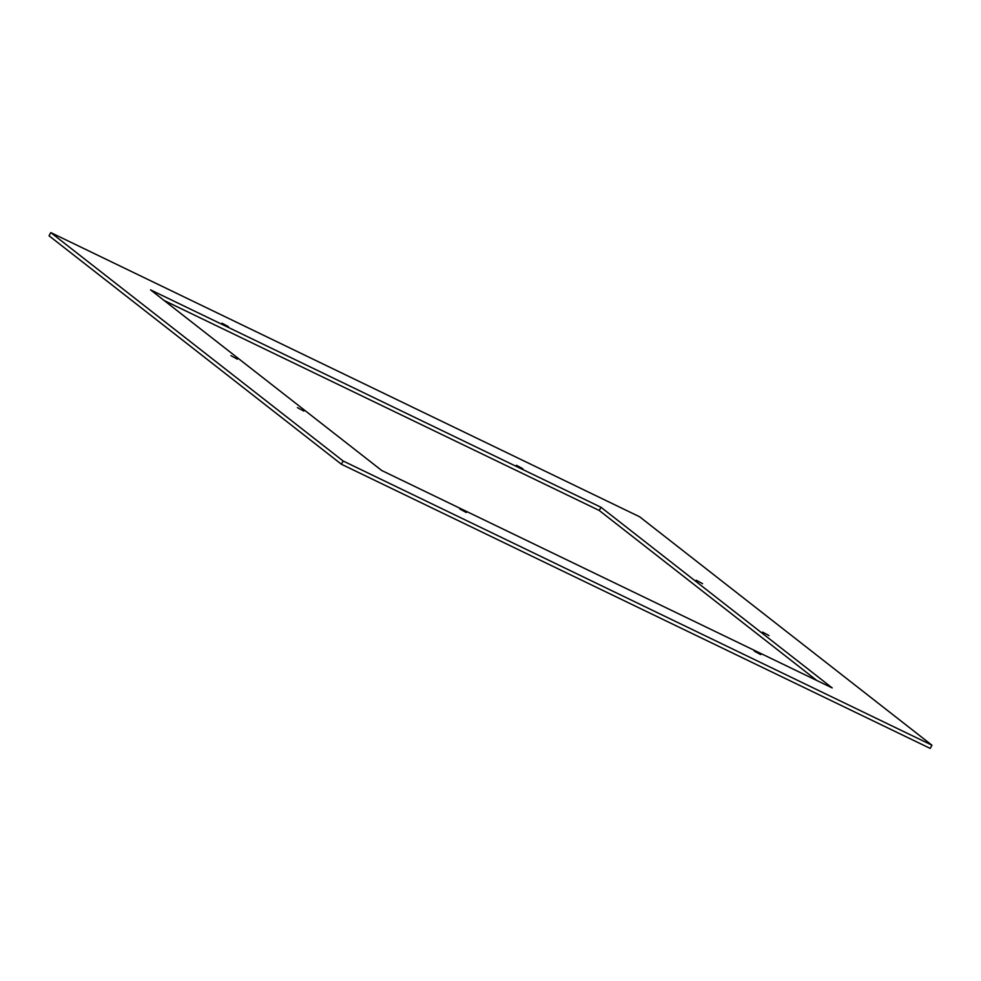 <?xml version="1.0" encoding="UTF-8"?>
<svg xmlns="http://www.w3.org/2000/svg" width="981" height="981" viewBox="0 0 981 981"><rect width="100%" height="100%" fill="white"/><g stroke="black" fill="none" stroke-linecap="round" stroke-linejoin="round"><path stroke-width="1.47" d="M303.865 411.088L297.415 407.606L303.865 411.088M931.95 745.204L930.221 748.417L341.4 464.234L343.142 461.009L50.779 232.583L639.6 516.766L931.95 745.204L343.142 461.009M50.779 232.583L49.05 235.796L341.4 464.234M816.915 680.544L599.244 510.476L600.973 507.263L150.534 289.861L381.756 470.524L832.195 687.926L600.973 507.263M164.085 300.456L599.244 510.476M237.414 359.181L230.976 355.686L237.414 359.181M466.318 512.523L459.868 509.041L466.318 512.523M760.729 654.609L754.279 651.126L760.729 654.609M769.03 635.602L762.58 632.107L769.03 635.602M702.58 583.683L696.13 580.2L702.58 583.683M522.848 468.759L516.411 465.264L522.848 468.759M228.45 326.661L222 323.178L228.45 326.661"/></g></svg>
